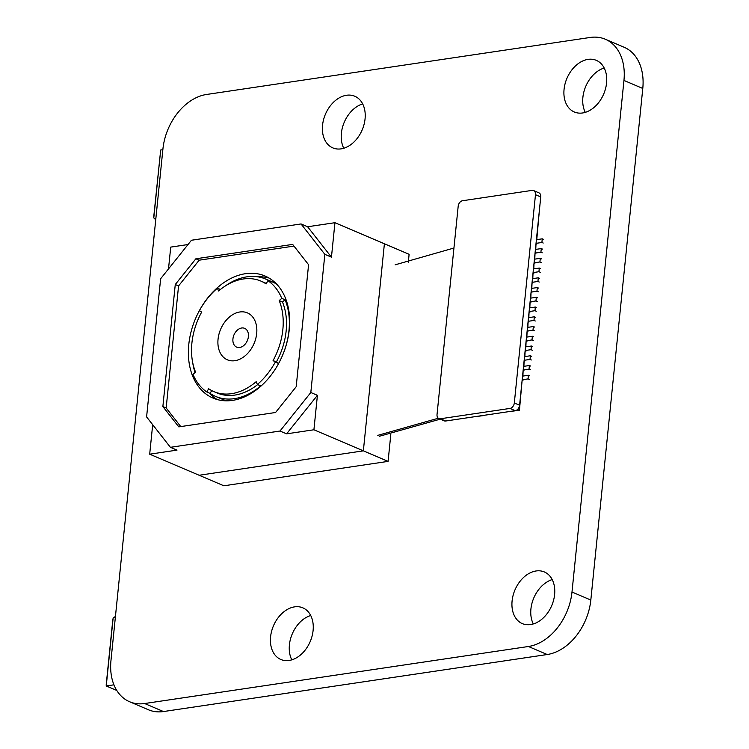 <?xml version="1.0" encoding="UTF-8"?>
<svg xmlns="http://www.w3.org/2000/svg" width="749" height="749" viewBox="0 0 749 749"><rect width="100%" height="100%" fill="white"/><g stroke="black" fill="none" stroke-linecap="round" stroke-linejoin="round"><path stroke-width="1.12" d="M522.147 380.061L519.432 410.293L508.665 411.65M519.432 410.293L517.522 409.478M484.65 415.461L474.183 416.781M522.98 380.417A4.082 1.152 5.8 0 1 522.456 380.473M523.972 370.671A4.082 1.152 5.8 0 1 523.448 370.736M529.73 375.82L528.41 375.258L522.549 376.129M529.356 379.471L528.036 378.91L528.41 375.258M528.036 378.91L522.175 379.78M532.698 346.581L531.378 346.019L525.517 346.89M532.324 350.242L531.004 349.68L525.143 350.551M531.004 349.68L531.378 346.019M525.948 351.187A4.082 1.152 5.8 0 1 525.424 351.244M524.88 356.58L525.115 350.832M531.331 359.979L530.02 359.417L524.16 360.288M530.02 359.417L530.386 355.766L524.525 356.636M531.706 356.327L530.386 355.766M524.955 360.934A4.082 1.152 5.8 0 1 524.44 360.99M523.897 366.327L524.131 360.578M530.713 366.074L529.403 365.512L523.542 366.383M530.348 369.725L529.028 369.163L523.167 370.034M529.028 369.163L529.403 365.512M522.905 376.073L523.139 370.324M526.51 337.144L532.37 336.273L531.996 339.934L526.135 340.804M526.107 341.085L525.873 346.843M527.099 331.339L526.865 337.097M528.092 321.593L527.858 327.35M529.075 311.856L528.841 317.604M530.067 302.109L529.833 307.858M531.06 292.363L530.826 298.111M532.043 282.616L531.818 288.374M533.035 272.87L532.801 278.628M534.028 263.124L533.794 268.882M535.02 253.387L534.786 259.135M536.003 243.64L535.769 249.389M539.43 209.898L536.761 239.643M527.502 327.407L533.354 326.536L534.674 327.098M533.354 326.536L532.988 330.187L527.127 331.058M534.309 330.749L532.988 330.187M527.933 331.695A4.082 1.152 5.8 0 1 527.408 331.751M533.316 340.495L531.996 339.934M526.94 341.441A4.082 1.152 5.8 0 1 526.416 341.497M532.37 336.273L533.691 336.835M528.485 317.66L534.346 316.79L533.971 320.441L528.12 321.312M535.292 321.003L533.971 320.441M528.916 321.948A4.082 1.152 5.8 0 1 528.401 322.004M534.346 316.79L535.666 317.351M529.908 312.202A4.082 1.152 5.8 0 1 529.384 312.267M536.284 311.256L534.964 310.695L529.103 311.565M529.477 307.914L535.338 307.043L536.659 307.605M535.338 307.043L534.964 310.695M530.901 302.465A4.082 1.152 5.8 0 1 530.376 302.521M537.276 301.51L535.956 300.948L530.095 301.819M530.47 298.168L536.331 297.297L537.642 297.859M536.331 297.297L535.956 300.948M531.453 288.421L537.314 287.55L536.949 291.211L531.088 292.082M531.893 292.719A4.082 1.152 5.8 0 1 531.369 292.775M538.269 291.773L536.949 291.211M537.314 287.55L538.634 288.112M532.876 282.972A4.082 1.152 5.8 0 1 532.361 283.028M532.445 278.675L538.306 277.804L537.932 281.465L532.08 282.336M539.252 282.027L537.932 281.465M538.306 277.804L539.626 278.366M540.244 272.28L538.924 271.718L533.063 272.589M533.868 273.226A4.082 1.152 5.8 0 1 533.344 273.282M533.438 268.938L539.299 268.067L540.619 268.629M539.299 268.067L538.924 271.718M534.43 259.191L540.282 258.321L539.917 261.972L534.056 262.843M541.237 262.534L539.917 261.972M534.861 263.479A4.082 1.152 5.8 0 1 534.337 263.545M540.282 258.321L541.602 258.882M535.844 253.733A4.082 1.152 5.8 0 1 535.329 253.799M535.413 249.445L541.274 248.574L540.909 252.226L535.048 253.096M542.22 252.787L540.909 252.226M541.274 248.574L542.594 249.136M543.212 243.041L541.892 242.479L536.031 243.35M536.836 243.996A4.082 1.152 5.8 0 1 536.312 244.052M536.406 239.699L542.267 238.828L543.587 239.39M542.267 238.828L541.892 242.479M408.261 262.777L409.113 254.304L384.396 243.771L363.359 450.851L199.131 475.259L363.359 450.851L384.396 243.771L334.943 222.706L307.624 226.76L301.032 223.951L191.454 240.242L160.632 278.75L146.598 416.921L170.416 447.312L279.995 431.031L286.586 433.84L313.915 429.776L388.085 461.384L223.857 485.792L149.688 454.184L177.007 450.121L170.416 447.312M390.8 434.598L388.085 461.384M220.412 289.47L217.388 288.178L218.558 290.996A60.06 42.759 113.1 0 1 243.2 278.993A60.06 42.759 113.1 0 1 260.914 281.09L264.21 282.495A60.06 42.759 113.1 0 1 266.354 283.506M260.914 281.09A60.06 42.759 113.1 0 1 266.12 283.927L267.908 280.669L271.204 282.073A63.787 45.417 -66.9 0 0 265.68 279.059A63.787 45.417 -66.9 0 0 246.852 276.84A63.787 45.417 -66.9 0 0 225.196 286.052M234.896 360.7A25.513 18.173 -66.9 0 0 256.692 333.464A25.513 18.173 -66.9 0 0 239.849 311.977A25.513 18.173 -66.9 0 0 218.053 339.203A25.513 18.173 -66.9 0 0 234.896 360.7M211.686 390.575L210.132 393.412A63.787 45.417 -66.9 0 0 215.665 396.427L222.256 399.236A63.787 45.417 -66.9 0 0 226.928 400.818M215.665 396.427A63.787 45.417 -66.9 0 0 234.484 398.646A63.787 45.417 -66.9 0 0 260.652 385.904L257.356 384.499A63.787 45.417 -66.9 0 0 275.304 362.067L278.6 363.471A63.787 45.417 -66.9 0 0 285.079 299.769L281.774 298.364A63.787 45.417 -66.9 0 0 267.908 280.669M210.132 393.412L206.836 391.999A63.787 45.417 -66.9 0 1 192.97 374.303L195.564 372.084A60.06 42.759 113.1 0 1 201.659 312.108L199.44 310.601A63.787 45.417 -66.9 0 1 217.388 288.178M192.662 362.385A63.787 45.417 -66.9 0 0 195.068 372.515M232.583 400.378A66.343 47.234 -66.9 0 0 286.876 342.686A66.343 47.234 -66.9 0 0 265.024 276.007A66.343 47.234 -66.9 0 0 245.457 273.694A66.343 47.234 -66.9 0 0 191.164 331.395A66.343 47.234 -66.9 0 0 213.016 398.075A66.343 47.234 -66.9 0 0 232.583 400.378M269.031 278.038A66.343 47.234 -66.9 0 0 257.759 276.812M188.008 244.539L170.725 247.104L168.506 268.91M152.684 424.692L149.688 454.184M313.915 429.776L317.417 395.322L310.816 392.513L324.851 254.342L331.451 257.16L334.943 222.706M292.653 244.399L195.873 258.779L175.266 284.526L162.87 406.548L178.796 426.874L275.576 412.493L296.183 386.737L308.579 264.715L292.653 244.399M310.816 392.513L279.995 431.031M301.032 223.951L324.851 254.342M307.624 226.76L331.451 257.16M317.417 395.322L286.586 433.84M293.983 246.093L199.168 260.184L195.873 258.779M199.168 260.184L178.562 285.931L166.166 407.962L180.762 426.584M166.166 407.962L162.87 406.548M178.562 285.931L175.266 284.526M209.243 393.028A66.343 47.234 -66.9 0 0 217.247 399.554M276.643 284.143A63.787 45.417 -66.9 0 0 272.271 281.867L265.68 279.059M257.356 384.499L256.186 381.681A60.06 42.759 113.1 0 1 213.83 391.587A60.06 42.759 113.1 0 1 208.625 388.74L206.836 391.999M281.774 298.364L279.18 300.592A60.06 42.759 113.1 0 1 273.085 360.559L275.304 362.067M257.628 384.612A60.06 42.759 113.1 0 1 217.126 392.991L213.83 391.587M285.079 299.769L282.476 301.997A60.06 42.759 113.1 0 1 276.381 361.964L273.085 360.559M282.476 301.997L279.18 300.592M276.381 361.964L278.6 363.471M440.403 418.766L509.957 408.43A5.103 3.633 -66.9 0 0 514.32 402.981L535.479 194.693A5.103 3.633 -66.9 0 0 533.616 190.564A5.103 3.633 -66.9 0 0 532.108 190.386L462.554 200.732A5.103 3.633 -66.9 0 0 458.191 206.172L437.032 414.469A5.103 3.633 -66.9 0 0 438.895 418.588A5.103 3.633 -66.9 0 0 440.403 418.766L445.683 421.013L515.237 410.677L509.957 408.43M514.32 402.981L519.591 405.228L540.75 196.94L535.479 194.693M533.616 190.564L538.887 192.821A5.103 3.633 113.1 0 1 540.75 196.94M519.591 405.228A5.103 3.633 113.1 0 1 515.237 410.677M445.683 421.013A5.103 3.633 113.1 0 1 444.176 420.835L438.895 418.588M438.305 418.242L377.796 435.366M440.889 418.972L379.518 436.236M453.941 248.031L395.116 264.828M341.085 148.864A28.069 19.989 -66.9 0 0 364.051 124.456A28.069 19.989 -66.9 0 0 354.811 96.246A28.069 19.989 -66.9 0 0 346.534 95.263A28.069 19.989 -66.9 0 0 323.559 119.681A28.069 19.989 -66.9 0 0 332.809 147.89A28.069 19.989 -66.9 0 0 341.085 148.864M582.591 112.968A28.069 19.989 -66.9 0 0 605.567 88.56A28.069 19.989 -66.9 0 0 596.316 60.351A28.069 19.989 -66.9 0 0 588.04 59.377A28.069 19.989 -66.9 0 0 565.074 83.785A28.069 19.989 -66.9 0 0 574.314 111.994A28.069 19.989 -66.9 0 0 582.591 112.968M289.123 660.459A28.069 19.989 -66.9 0 0 312.09 636.051A28.069 19.989 -66.9 0 0 302.849 607.842A28.069 19.989 -66.9 0 0 294.563 606.868A28.069 19.989 -66.9 0 0 271.597 631.276A28.069 19.989 -66.9 0 0 280.838 659.485A28.069 19.989 -66.9 0 0 289.123 660.459M530.629 624.572A28.069 19.989 -66.9 0 0 553.595 600.164A28.069 19.989 -66.9 0 0 544.354 571.955A28.069 19.989 -66.9 0 0 536.069 570.972A28.069 19.989 -66.9 0 0 513.102 595.389A28.069 19.989 -66.9 0 0 522.343 623.599A28.069 19.989 -66.9 0 0 530.629 624.572M116.778 690.447L106.246 685.962L106.218 684.689L112.678 621.052L113.146 618.037L115.44 616.446M113.932 684.82L106.246 685.962L113.146 618.037M153.788 217.922L160.689 149.997L153.76 216.648L153.788 217.922L155.736 219.757M154.191 218.436L155.895 218.184M160.689 149.997L162.851 149.678M113.67 617.382L115.374 617.129M129.605 701.747L148.433 709.771A51.054 36.345 -66.9 0 0 163.479 711.55L547.229 654.523A51.054 36.345 -66.9 0 0 590.821 600.052L642.782 88.457A51.054 36.345 -66.9 0 0 624.142 47.253L605.314 39.229A51.054 36.345 -66.9 0 0 590.268 37.45L206.518 94.477A51.054 36.345 -66.9 0 0 162.926 148.948L110.964 660.543A51.054 36.345 -66.9 0 0 129.605 701.747A51.054 36.345 -66.9 0 0 144.651 703.526L528.401 646.499A51.054 36.345 -66.9 0 0 571.993 592.028L623.954 80.433A51.054 36.345 -66.9 0 0 605.314 39.229M552.21 579.604A28.069 19.989 -66.9 0 0 533.316 623.964M310.704 615.5A28.069 19.989 -66.9 0 0 291.801 659.86M604.181 68.009A28.069 19.989 -66.9 0 0 585.278 112.369M362.675 103.896A28.069 19.989 -66.9 0 0 343.772 148.255M239.68 347.489A10.205 7.265 -66.9 0 0 248.396 336.591A10.205 7.265 -66.9 0 0 241.655 327.996A10.205 7.265 -66.9 0 0 232.939 338.885A10.205 7.265 -66.9 0 0 239.68 347.489M642.782 88.457L623.954 80.433M590.821 600.052L571.993 592.028M547.229 654.523L528.401 646.499M163.479 711.55L144.651 703.526"/></g></svg>
